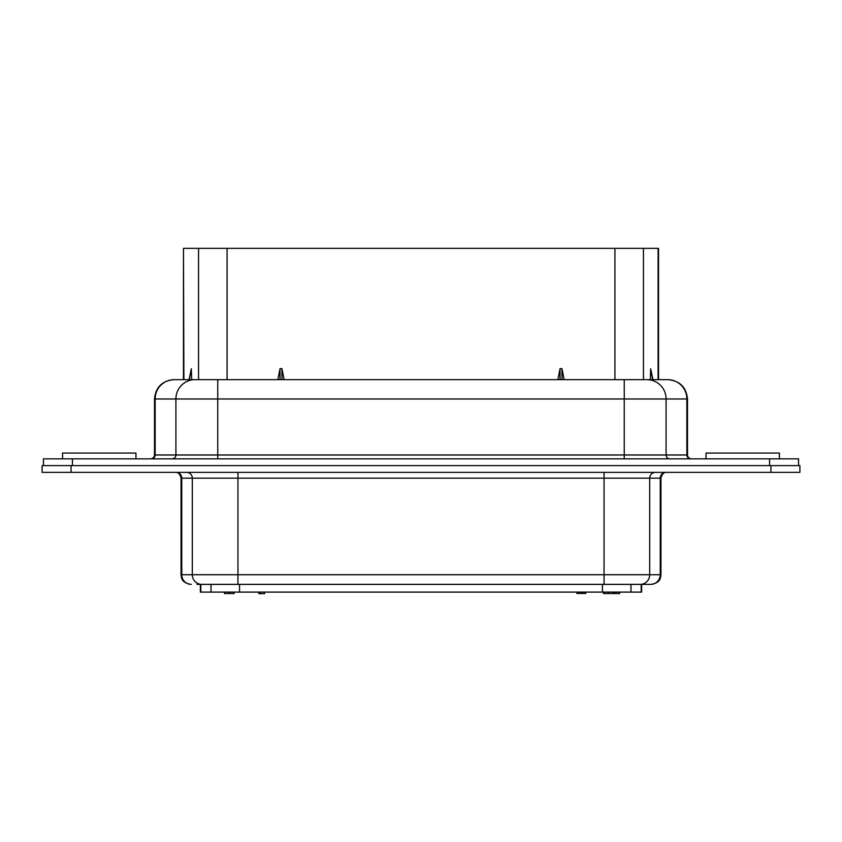 <?xml version="1.0" encoding="UTF-8"?>
<svg xmlns="http://www.w3.org/2000/svg" width="842" height="842" viewBox="0 0 842 842"><rect width="100%" height="100%" fill="white"/><g stroke="black" fill="none" stroke-linecap="round" stroke-linejoin="round"><path stroke-width="1.26" d="M189.387 379.668L191.334 368.764L189.05 379.668M191.334 368.764L191.671 379.668M557.888 379.668L560.046 368.67L560.046 379.668M561.972 379.668L561.972 368.67L564.14 379.668M560.046 368.67L561.972 368.67M277.86 379.668L280.028 368.67L280.028 379.668M281.954 379.668L281.954 368.67L284.112 379.668M280.028 368.67L281.954 368.67M650.329 379.668L650.666 368.764L652.613 379.668M652.95 379.668L650.666 368.764M198.544 379.668L198.544 248.348L658.539 248.348L658.539 379.668L667.843 379.668A19.313 19.019 90 0 1 686.861 398.982L217.752 398.982L217.752 454.985L624.248 454.985L624.248 458.848M173.81 379.668L174.157 379.668A19.313 19.019 90 0 0 155.138 398.982L154.496 398.982C155.665 387.278 162.106 380.837 173.81 379.668L183.461 379.668L183.461 248.348L183.903 379.668M198.544 248.348L183.903 248.348M706.049 458.848L706.049 453.059L779.429 453.059L779.429 458.848M712.806 453.059L772.672 453.059M799.9 472.373L799.9 465.615L799.9 472.373L770.935 472.373L770.935 465.615L42.1 465.615L42.1 472.373L42.1 465.615M71.065 465.615L71.065 472.373L770.935 472.373M71.065 472.373L42.1 472.373M799.9 465.615L770.935 465.615M200.364 584.38L200.364 592.105L641.636 592.105L641.636 584.38L651.298 584.38L196.986 584.38M135.951 458.848L135.951 453.059L62.571 453.059L62.571 458.848M129.194 453.059L69.328 453.059M43.447 458.848L43.447 465.615L43.447 458.848L72.423 458.848L72.423 465.615M769.577 465.615L769.577 458.848L72.423 458.848M798.553 458.848L798.553 465.615L798.553 458.848L769.577 458.848M174.157 379.668L667.843 379.668M614.207 592.105L614.207 593.557L619.67 593.557L619.67 592.105M616.06 593.557L616.06 592.105M603.588 592.105L603.588 593.557L613.292 593.557L613.292 592.105M224.488 592.105L224.488 593.557L234.108 593.557L234.108 592.105M233.876 592.105L233.876 593.557M258.778 592.105L258.778 593.652L264.588 593.652L264.588 592.105M260.746 592.105L260.746 593.652M576.854 592.105L576.854 593.452L585.727 593.452L585.727 592.105M658.097 379.668L658.097 248.348M643.456 379.668L643.456 248.348M614.923 248.348L614.923 379.668M227.077 379.668L227.077 248.348M181.051 574.728L181.756 574.728L181.756 478.161L181.051 478.161L181.051 574.728C181.567 577.77 181.051 582.475 190.702 584.38M191.26 584.38A9.651 9.504 -90 0 1 181.756 574.728L604.051 574.728L604.051 478.161L237.949 478.161L237.949 584.38M201.817 584.38A9.651 9.504 -90 0 1 192.313 574.728L192.313 478.161A5.789 5.705 90 0 0 186.608 472.373M604.051 584.38L604.051 574.728L649.687 574.728A9.651 9.504 -90 0 1 640.183 584.38M650.74 584.38A9.651 9.504 -90 0 0 660.244 574.728L649.687 574.728L649.687 478.161L660.949 478.161C661.959 474.035 663.896 472.099 666.748 472.373M651.298 584.38C660.949 582.475 660.433 577.77 660.949 574.728L660.244 574.728L660.244 478.161A5.789 5.705 90 0 1 665.948 472.373M237.949 472.373L237.949 478.161L181.756 478.161A5.789 5.705 90 0 0 176.083 472.373M604.051 472.373L604.051 478.161L649.687 478.161A5.789 5.705 90 0 1 655.36 472.373M217.752 458.848L217.752 454.985L175.915 454.985A3.863 3.8 -90 0 1 172.136 458.848M154.496 398.982L154.496 454.985L155.138 454.985L155.138 398.982L175.915 398.982L175.915 454.985L155.138 454.985A3.863 3.8 -90 0 1 151.36 458.848M194.934 379.668A19.313 19.019 90 0 0 175.915 398.982L217.752 398.982L217.752 379.668M647.066 379.668A19.313 19.019 90 0 1 666.085 398.982L666.085 454.985L624.248 454.985L624.248 379.668M687.504 398.982L686.861 398.982L686.861 454.985L687.504 454.985L687.504 398.982C686.335 387.278 679.894 380.837 668.19 379.668M669.895 458.848A3.863 3.8 -90 0 1 666.085 454.985L686.861 454.985A3.863 3.8 -90 0 0 690.661 458.848M641.194 592.105L641.194 584.38M630.984 592.105L630.984 584.38M602.451 592.105L602.451 584.38M239.549 592.105L239.549 584.38M211.016 592.105L211.016 584.38M200.806 592.105L200.806 584.38M604.745 592.105L604.745 593.557M608.587 592.105L608.587 593.557M229.75 593.557L229.75 592.105M581.285 592.105L581.285 593.452M660.949 574.728L660.949 478.161M181.051 478.161C180.041 474.035 178.104 472.099 175.252 472.373M154.496 454.985C154.254 457.322 152.96 458.606 150.634 458.848M671.884 465.615L673 465.615M686.914 465.615L686.335 465.615M661.149 465.615L659.96 465.615M645.593 465.615L647.551 465.615M180.851 465.615L182.04 465.615M196.407 465.615L194.449 465.615M687.504 454.985C687.746 457.322 689.04 458.606 691.366 458.848"/></g></svg>
